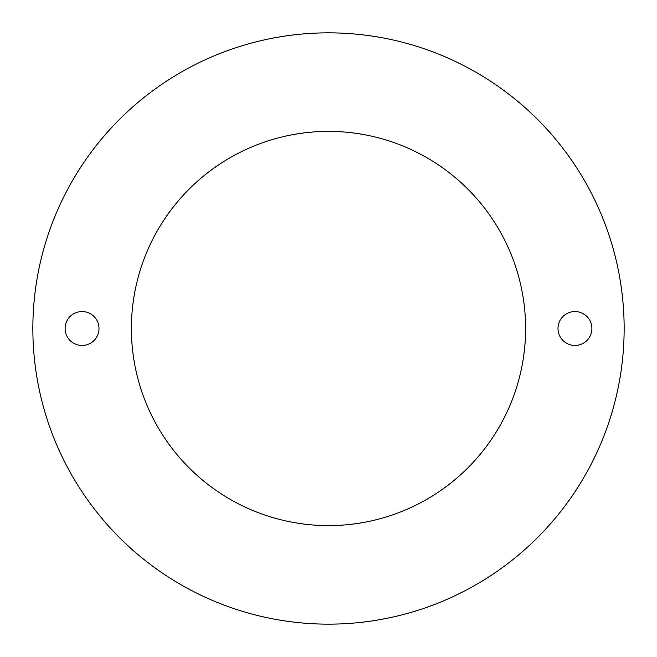 <?xml version="1.0" encoding="UTF-8"?>
<svg xmlns="http://www.w3.org/2000/svg" width="657" height="657" viewBox="0 0 657 657"><rect width="100%" height="100%" fill="white"/><g stroke="black" fill="none" stroke-linecap="round" stroke-linejoin="round"><path stroke-width="0.49" stroke-dasharray="3.29 2.46" d="M557.998 328.5A16.951 16.951 0 0 0 574.949 345.451A16.951 16.951 0 0 0 591.9 328.5A16.951 16.951 0 0 0 574.949 311.549A16.951 16.951 0 0 0 557.998 328.5M65.1 328.5A16.951 16.951 0 0 0 82.051 345.451A16.951 16.951 0 0 0 99.002 328.5A16.951 16.951 0 0 0 82.051 311.549A16.951 16.951 0 0 0 65.1 328.5M131.4 328.5A197.1 197.1 0 0 0 328.5 525.6A197.1 197.1 0 0 0 525.6 328.5A197.1 197.1 0 0 0 328.5 131.4A197.1 197.1 0 0 0 131.4 328.5M624.15 328.5A295.65 295.65 0 0 0 328.5 32.85A295.65 295.65 0 0 0 32.85 328.5A295.65 295.65 0 0 0 328.5 624.15A295.65 295.65 0 0 0 624.15 328.5"/><path stroke-width="0.99" d="M557.998 328.5A16.951 16.951 0 0 0 574.949 345.451A16.951 16.951 0 0 0 591.9 328.5A16.951 16.951 0 0 0 574.949 311.549A16.951 16.951 0 0 0 557.998 328.5M65.1 328.5A16.951 16.951 0 0 0 82.051 345.451A16.951 16.951 0 0 0 99.002 328.5A16.951 16.951 0 0 0 82.051 311.549A16.951 16.951 0 0 0 65.1 328.5M131.4 328.5A197.1 197.1 0 0 0 328.5 525.6A197.1 197.1 0 0 0 525.6 328.5A197.1 197.1 0 0 0 328.5 131.4A197.1 197.1 0 0 0 131.4 328.5M624.15 328.5A295.65 295.65 0 0 0 328.5 32.85A295.65 295.65 0 0 0 32.85 328.5A295.65 295.65 0 0 0 328.5 624.15A295.65 295.65 0 0 0 624.15 328.5"/></g></svg>
